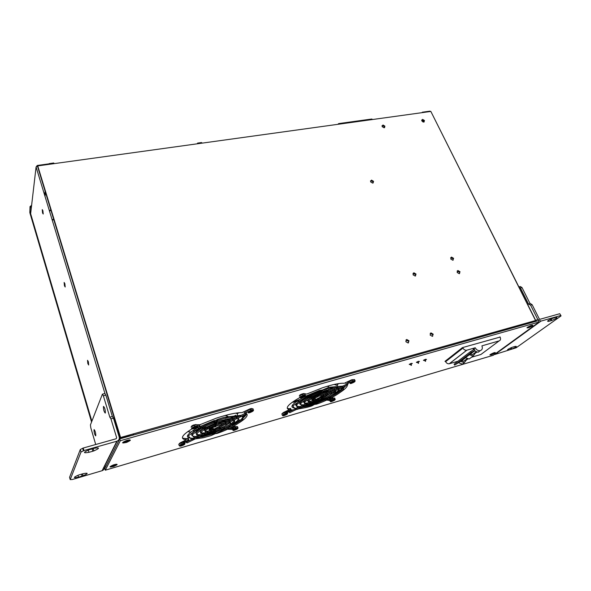 <?xml version="1.0" encoding="UTF-8"?>
<svg xmlns="http://www.w3.org/2000/svg" width="591" height="591" viewBox="0 0 591 591"><rect width="100%" height="100%" fill="white"/><g stroke="black" fill="none" stroke-linecap="round" stroke-linejoin="round"><path stroke-width="0.89" d="M105.05 465.804L105.752 466.602M54.165 219.726L52.215 220.051M535.712 320.485L430.846 111.44L372.596 119.515L371.813 119.013L338.791 123.578M422.528 112.593L422.336 112.209L429.864 111.167L430.765 111.455M422.336 112.209L422.004 112.667M338.059 124.302L338.554 123.608L339.315 124.125L372.596 119.515M119.338 437.968L120.579 437.495L37.75 165.908L339.315 124.125M120.579 437.495L133.374 433.89L133.625 434.969M430.846 111.44L535.557 320.529L133.374 433.89L119.884 438.13L120.438 438.433L132.679 435.235M421.782 120.911L422.587 119.352L424.486 120.52L423.681 122.078L421.782 120.911M413.013 274.778L413.885 272.791L416.049 274.069L415.178 276.056L413.013 274.778M405.825 341.664L406.734 339.47L409.009 340.793L408.108 342.987L405.825 341.664M450.719 258.991L451.509 257.085L453.607 258.326L452.817 260.232L450.719 258.991M382.111 126.6L383.005 124.996L384.948 126.193L384.061 127.789L382.111 126.6M457.131 272.444L457.914 270.508L460.027 271.757L459.251 273.699L457.131 272.444M430.115 335.038L430.972 332.888L433.21 334.196L432.361 336.345L430.115 335.038M370.587 181.865L371.517 180.107L373.571 181.348L372.64 183.107L370.587 181.865M202.159 143.133L201.531 142.549L197.763 143.066M197.246 143.812L197.586 143.096L198.207 143.679M54.187 163.633L53.737 162.976L49.26 163.596M49.001 164.35L49.149 163.611L49.592 164.268M37.75 165.908L36.081 166.987L37.255 165.473L48.492 163.914L48.647 164.401M119.884 438.13L119.323 438.286M535.557 320.529L536.022 321.305M527.578 323.033L535.86 320.78M527.704 323.654L527.482 322.804M527.682 323.454L534.264 321.6M133.071 435.124L133.174 434.267M424.205 121.931L424.072 121.081L421.649 120.062M415.613 275.901L415.591 274.534L412.983 273.419M408.47 342.854L408.544 341.214L405.891 340.032M453.171 260.121L453.127 258.799L450.667 257.669M384.682 127.597L384.564 126.762L382.613 125.565L381.993 125.765M459.576 273.596L459.539 272.215L457.094 271.077M432.671 336.235L432.73 334.617L430.167 333.42M373.268 182.885L373.172 181.888L371.126 180.654L370.491 180.876M44.99 196.286L45.625 191.72M54.017 219.246L52.067 219.564M45.248 190.494L44.62 195.067M42.884 210.669L43.217 214.031L42.567 212.967L42.234 209.606L42.884 210.669M64.877 283.71L65.187 287.004L64.449 285.749L64.131 282.454L64.877 283.71M88.384 361.781L88.68 365.016L87.83 363.531L87.534 360.303L88.384 361.781M45.344 190.797L44.709 195.37M117.136 464.629C117.181 464.053 115.939 464.149 113.398 464.925C108.707 467.082 108.899 467.562 113.96 466.358L117.136 464.629M194.217 424.811L195.488 424.929M191.647 426.488C191.277 426.155 192.06 425.616 194.003 424.877L199.95 424.707L216.439 418.118C227.402 414.483 235.927 412.644 242.015 412.599L249.853 408.913C251.352 408.44 252.061 408.403 252.002 408.795M250.451 408.721L250.606 409.142M244.312 411.595L244.408 412.791L245.346 413.006M232.714 425.476L232.403 424.597C241.054 420.127 245.797 416.478 246.617 413.641M245.93 413.227C248.848 414.919 246.528 418.132 238.956 422.868M232.233 424.818L232.507 425.594M233.201 426.407L236.548 426.672M231.975 427.064L232.182 427.655M232.95 426.547L233.423 426.407M232.381 428.29L230.032 428.047M229.271 427.249L228.976 426.407L230.616 426.584M205.727 434.983L215.36 431.881M214.651 433.912L214.038 434.126M188.248 438.3L188.788 439.933L185.722 441.337M185.131 439.734L187.502 438.522L188.049 440.155M182.257 441.869L182.464 442.504M179.213 443.856L180.078 442.895L186.195 439.874C179.679 438.921 181.659 435.227 192.127 428.807M410.324 364.44L409.223 364.381L411.24 363.362L412.355 363.48M532.277 325.944C533.267 325.124 532.868 324.984 531.095 325.508C526.559 327.54 525.783 328.264 528.775 327.687L532.277 325.944M444.964 361.382L462.465 347.604L500.067 337.077M494.896 353.152C495.738 352.443 495.302 352.354 493.588 352.886C489.4 354.763 488.779 355.376 491.719 354.726L494.896 353.152M417.438 362.401L416.367 362.327L418.384 361.315L419.47 361.441M424.493 360.377L423.444 360.296L425.461 359.284L426.525 359.417M301.536 394.167L302.296 394.219M299.74 395.593C299.327 395.276 300.125 394.729 302.134 393.946L303.885 393.599L306.729 394.071L322.169 387.895C332.201 384.542 339.566 382.998 344.25 383.271L351.889 379.718L353.617 379.658M351.933 379.703L352.103 380.109L352.879 379.85M345.971 382.547L345.986 383.596L346.917 384.106M331.433 395.505C338.621 391.826 343.393 388.597 345.742 385.827M347.39 385.037C347.397 386.758 345.063 389.159 340.386 392.239M331.536 397.706L333.701 398.12M329.409 398.777L329.726 399.575M328.736 399.442L328.264 399.331M312.595 403.476L315.594 402.405M297.982 409.186L296.475 409.445M293.313 409.836L290.802 409.991L288.467 411.129M288.297 409.4L290.609 408.381L291.186 409.903M289.945 408.58L290.521 410.11M284.766 411.905L284.958 412.422M282.232 413.648L283.2 412.636L289.25 409.696C284.67 408.226 288.194 404.185 299.814 397.566M130.316 440.398C130.404 439.704 129.089 439.756 126.363 440.554C121.207 442.94 121.34 443.538 126.784 442.349L130.316 440.398M105.279 470.2L120.32 440.723L539.058 322.021L493.219 355.309L105.279 470.2L104.784 468.515L119.759 438.884L120.32 440.723M119.759 438.884L538.371 320.64L539.058 322.021M91.553 422.004L29.838 212.694L30.03 206.591L31.618 205.328M329.121 398.157L330.886 397.64M31.493 206.377L30.304 207.5L29.897 212.162L91.686 421.649M528.93 303.973L530.386 303.582L532.136 304.683L539.243 318.815L540.026 319.273L559.766 313.71L561.058 315.912L516.165 347.767L495.044 354.423L540.972 321.105L537.67 319.258L536.03 320.455M530.09 303.663L522.008 287.573L520.316 286.517L518.898 286.879M494.357 354.489L495.044 354.423M518.758 286.916L520.449 287.98L528.553 304.143L530.57 305.111L537.67 319.258M548.854 321.334C546.32 321.541 547.598 320.529 552.674 318.313L555.71 317.426C558.2 317.241 556.921 318.254 551.876 320.448L548.854 321.334L548.367 320.374M515.034 346.444C517.524 346.149 516.445 347.006 511.813 349.03L508.888 349.916C506.369 350.227 507.433 349.37 512.102 347.331L515.034 346.444M560.837 315.483L559.766 313.71M560.696 315.52L540.972 321.105M112.371 416.581L113.465 418.199L119.197 437.03C119.596 439.061 118.806 440.458 116.826 441.233L102.117 470.695C103.905 469.971 104.629 468.678 104.289 466.831L117.144 441.13M95.712 444.513L90.792 427.766L90.43 424.907L102.406 394.153L103.359 395.8L109.86 417.261L110.945 418.879L116.663 437.746L116.176 438.744M83.213 448.037L83.937 450.549L81.019 452.026L70.203 479.611L69.568 477.321L80.302 449.515L83.213 448.037L116.08 438.773L116.663 437.746M83.937 450.549L116.826 441.233M102.465 394.138L104.903 393.51L105.855 395.15L112.349 416.5M92.802 451.228L93.873 450.896C99.931 448.192 99.99 447.335 94.058 448.325L89.086 449.766C82.999 452.499 82.947 453.349 88.946 452.329L92.802 451.228L92.115 448.879M79.519 474.75L78.477 475.083C72.989 477.535 72.996 478.23 78.507 477.159L83.072 475.785C88.539 473.354 88.539 472.66 83.087 473.701L79.519 474.75M70.203 479.611L72.346 479.508L102.117 470.695M103.44 406.564C103.403 409.548 104.001 411.72 105.235 413.079L105.353 412.924C105.39 409.932 104.792 407.76 103.558 406.401L103.44 406.564M94.021 429.753C94.028 432.479 94.575 434.511 95.676 435.848L95.779 435.722C95.779 432.996 95.225 430.957 94.124 429.62L94.021 429.753M464.829 360.414L463.743 361.234L461.719 360.724L460.581 361.389L464.327 362.645L466.439 359.919L467.865 359.047M467.474 358.959L466.063 360.03L465.871 359.624M466.439 359.919L466.063 360.03M465.28 357.644L469.151 359.01L470.894 357.695M474.44 351.039L465.376 357.732M474.226 350.825L471.278 352.399L470.665 351.49L454.065 364.219L454.656 365.098L460.581 361.389M457.648 361.47L459.916 359.727M468.67 353.019L464.349 356.336M465.494 357.851L461.719 360.724M458.564 362.763L462.384 364.108L464.112 362.8M462.723 347.53L462.967 348.055C463.883 349.695 465.139 350.419 466.72 350.227L475.245 347.774C476.472 349.953 478.134 350.921 480.224 350.662C482.249 349.902 482.81 348.298 481.909 345.861L499.136 340.889L480.897 354.489L471.485 357.245M457.574 361.33L449.263 363.76C447.719 363.96 446.515 363.258 445.636 361.67L445.363 361.064M454.656 365.098L471.278 352.399M476.457 352.17L474.898 353.344L476.848 352.251M474.706 352.93L474.898 353.344M474.314 350.921L478.156 352.221L480.01 350.699M470.502 354.039L472.556 354.563L473.657 353.728M469.35 354.703L473.155 355.989L475.282 353.233M473.421 349.776L472.756 350.286M475.245 347.774L473.199 349.347L473.472 349.865M499.136 340.889C500.525 340.298 500.887 339.131 500.222 337.395L499.971 336.885M474.957 350.271L474.344 349.362L470.665 351.49M319.746 393.754L326.372 390.156M329.202 387.201L327.407 386.218M337.594 385.583L334.122 384.453M297.45 400.801L293.491 402.249L292.301 402.183M293.188 402.131L298.263 400.277M304.121 393.865L303.545 393.599M292.242 402.227L293.491 402.249M342.854 387.208L339.64 390.836M339.914 390.658L344.413 386.462M345.373 386.004L341.694 389.425M304.601 405.869L302.91 406.364M291.149 409.807L290.484 410.006M347.84 383.662L347.22 383.832M348.151 383.382L347.574 384.963L347.168 383.973L347.589 383.758M349.296 381.542L347.811 382.259L348.18 383.234L347.183 383.81M326.372 395.113L347.552 384.955L347.168 383.973M330.975 399.413L330.332 398.578L330.864 399.39M305.096 397.211L304.993 396.155L305.074 397.226L314.804 398.497L314.442 397.499L305.207 396.243M288.401 412.067L289.125 411.838M288.349 412.038L289.28 411.632M333.058 400.609L330.724 401.577L333.014 400.491M333.169 400.957L332.984 400.499M334.661 398.482C335.156 397.869 334.447 397.861 332.526 398.46L332.925 399.45L330.96 400.292M285.431 414.653L286.192 414.719L285.645 414.985L283.037 415.65L284.603 414.897L283.835 414.838L284.389 414.572L286.731 413.877L285.379 414.527M287.16 412.452C287.566 411.846 286.761 411.861 284.751 412.488L281.715 414.047M352.893 382.325L353.551 382.451L352.967 382.732L350.426 383.352L352.081 382.562L351.423 382.429L352.007 382.148L354.319 381.483L352.842 382.192M352.081 382.562L351.926 382.185M352.31 382.606L352.133 382.178M352.967 382.732L352.761 382.237M354.541 380.124C355.11 379.429 354.401 379.392 352.413 379.998L349.155 381.668M303.153 396.642L303.929 396.746L303.338 397.026L300.62 397.699L302.289 396.886L301.513 396.783L304.55 395.793L303.102 396.495M302.289 396.886L302.141 396.502M302.562 396.923L302.415 396.539M303.338 397.026L303.19 396.642M304.949 394.345C305.414 393.665 304.601 393.65 302.511 394.293L299.245 395.977M199.019 425.882L198.192 424.678M200.364 424.537L198.731 427.034M218.633 423.082L225.703 419.233M215.161 424.508L216.062 424.153M227.993 416.396L225.164 415.451M226.161 415.185L226.87 415.576M237.286 414.889L237.427 413.774L235.839 413.124M208.697 426.599L209.31 426.768M216.24 426.089L215.774 426.672L213.048 427.33M214.681 427.071L215.272 426.325M221.795 426.022C223.095 424.493 218.301 425.343 216.779 425.948L215.663 425.838L216.365 424.951M189.009 431.999L190.561 432.036L187.835 431.519M196.36 429.672L200.401 428.202M201.021 428.224L195.207 430.344M215.264 426.865L215.774 426.672M246.292 413.412L245.878 413.766M244.681 414.816L240.84 419.957M240.633 420.208L245.657 414.357L245.28 413.301L245.767 413.057M245.782 414.21L246.41 413.486M232.994 426.517L233.386 426.407M246.513 414.018L243.064 418.029M212.605 432.841L200.933 436.261M188.758 439.83L188.012 440.051M245.908 413.006L245.331 413.146M245.657 414.357L245.272 413.301M246.277 412.681L245.272 413.116M232.81 428.409L232.396 428.445M234.154 427.404L232.854 427.293M233.068 428.202L232.581 428.261L232.492 427.278L233.09 427.581L232.987 428.172M197.409 427.108L198.022 428.098L197.645 427.005M210.788 428.623L198.007 428.106L197.682 426.99M185.64 442.275L186.586 441.913M181.6 442.777L182.922 442.371M185.552 442.245L186.084 441.928L185.19 441.167L185.567 442.194L183.114 443.368M235.75 429.31L236.636 429.347L236.075 429.613L233.297 430.329L234.878 429.561L233.984 429.531L234.546 429.258L237.021 428.527L235.698 429.169M237.626 427.012C237.922 426.429 237.021 426.466 234.915 427.123L235.284 428.18L232.884 429.265M182.634 444.971L183.653 444.979L183.092 445.252L180.122 446.02L181.71 445.245L180.691 445.237L182.582 444.816M184.673 442.578C184.85 442.016 183.838 442.075 181.622 442.77L178.585 444.366M251.116 411.617L252.017 411.691L251.426 411.979L248.516 412.703L250.2 411.883L249.291 411.801L252.483 410.767L251.057 411.462M253.066 409.223C253.421 408.566 252.505 408.573 250.303 409.245L247.038 410.952M195.303 427.677L196.352 427.721L195.754 428.017L192.636 428.793L194.328 427.958L193.272 427.914L193.87 427.618L196.626 426.828L195.244 427.507M197.431 425.18C197.66 424.545 196.611 424.574 194.291 425.284L191.026 427.02M425.579 359.926L426.31 359.476L425.394 359.365C423.267 360.333 423.001 360.658 424.582 360.347C425.609 361.928 425.875 361.603 425.394 359.365M419.248 361.5L418.317 361.397C416.182 362.364 415.924 362.689 417.527 362.372C418.539 363.967 418.805 363.642 418.317 361.397M412.134 363.546L411.173 363.443C409.038 364.411 408.787 364.736 410.405 364.411C411.41 366.021 411.668 365.696 411.173 363.443M492.85 353.758L490.729 354.637L492.805 353.669M492.237 353.625L492.613 353.647M492.643 354.157L492.443 353.728M490.087 354.992L491.808 354.63C493.958 353.765 495.007 353.13 494.977 352.716L493.47 352.997C491.21 353.876 490.087 354.541 490.087 354.992M530.134 326.55L527.859 327.495L530.083 326.454M529.566 326.816L529.373 326.431M529.41 326.417L529.964 326.417M529.846 327.037L529.617 326.579M527.15 327.887L528.893 327.569C531.198 326.646 532.388 325.922 532.461 325.397L530.947 325.634C528.524 326.572 527.261 327.325 527.15 327.887M126.932 441.359L128.188 441.374L127.575 441.684L124.147 442.526L125.876 441.662L124.612 441.647L125.218 441.344L128.217 440.487L126.873 441.167M123.556 442.94L126.74 442.253C129.688 441.085 130.53 440.361 129.252 440.088L126.371 440.664C123.187 441.876 122.248 442.629 123.556 442.94M114.011 465.553L115.193 465.516L114.639 465.789L111.463 466.617L113.036 465.841L111.847 465.878L113.96 465.383M110.931 466.979L113.915 466.284C116.597 465.213 117.336 464.585 116.124 464.415L113.413 465.014C110.517 466.122 109.682 466.779 110.931 466.979M91.871 421.176L30.643 213.698L36.081 166.987L104.947 393.495M423.747 120.616L422.801 121.886M423.252 122.041L424.028 120.992M51.21 210.049L49.267 210.366M49.415 210.847L51.358 210.536M244.031 411.735L244.379 412.71M345.632 382.717L345.971 383.552M30.902 211.489L29.823 211.659M29.897 212.162L30.843 212.014M30.304 207.5L30.03 206.591M550.42 319.243L551.144 320.684M510.461 347.988L511.082 349.266M508.459 349.022L508.888 349.916M522.008 287.573L520.449 287.98M532.136 304.683L530.57 305.111M110.945 418.879L113.465 418.199M88.288 450.047L88.946 452.329M77.968 475.267L78.507 477.159M81.492 474.174L82.038 476.117M80.302 449.515L81.019 452.026M103.359 395.8L105.855 395.15M449.382 363.731L466.838 350.197M445.636 361.67L462.967 348.055M303.22 393.643L302.09 394.204M287.27 408.411L289.59 408.758M338.695 383.589L336.671 385.273M333.775 387.253L318.977 394.722M302.969 400.166L302.407 400.306M299.534 400.957L295.123 401.658M350.071 382.325L348.262 383.197M325.84 394.219C321.29 396.546 319.827 397.957 321.46 398.452L322.073 398.733L321.792 399.45C320.167 398.94 321.659 397.514 326.284 395.15L325.914 394.175L347.102 384.017M330.221 400.572L330.694 400.617L330.339 399.664L321.91 398.519M314.316 398.452L314.781 398.511C316.451 399.028 314.996 400.447 310.415 402.759L310.511 402.715M315.025 397.699C315.609 398.482 313.954 399.848 310.076 401.791L310.415 402.759L289.76 412.666L289.405 411.691L309.98 401.836M289.856 412.621L288.785 411.979M289.368 411.698L287.92 411.033L288.312 411.993M285.904 413.124L288.541 411.868M335.053 399.472C335.533 398.925 335.031 398.859 333.523 399.257L332.925 399.45C333.25 399.885 332.622 400.395 331.056 400.971C330.472 401.769 330.79 401.932 332.009 401.452M333.531 399.93C338.473 398.703 329.305 403.069 330.546 401.348L333.531 399.93M330.428 400.595L329.889 400.993M287.544 413.464C287.95 412.932 287.359 412.88 285.763 413.308L282.099 415.074M285.785 413.995C291.06 412.681 281.818 417.106 282.779 415.436L285.785 413.995M354.962 381.151C355.516 380.545 355.006 380.441 353.44 380.848L349.577 382.702L350.145 383.219M353.448 381.557C358.574 380.345 348.83 385.014 350.271 383.079L353.448 381.557M305.362 395.409C305.828 394.818 305.229 394.729 303.56 395.165L299.659 397.049M303.582 395.889C309.071 394.581 299.245 399.331 300.376 397.44L303.582 395.889M195.865 424.464L195.178 424.811M182.471 438.167L187.155 438.707M238.638 412.769L237.493 413.803M235.632 415.214C232.248 417.578 227.808 419.965 222.305 422.388M205.638 428.409L201.79 429.443M198.746 430.145L193.198 431.075M245.974 411.476L246.44 412.466M224.166 424.818L223.686 423.828L245.169 413.36M223.575 423.895C219.069 426.266 217.99 427.625 220.34 427.958L220.953 428.268L220.65 429.022C218.286 428.674 219.416 427.293 224.033 424.877L245.634 414.35L245.974 412.481L247.607 411.89M232.263 429.494L232.647 429.494L232.315 428.475L220.709 427.98M211.253 427.588C213.115 428.106 211.903 429.472 207.618 431.681L207.929 432.73C212.509 430.359 213.587 428.992 211.157 428.638L210.847 427.552L198.066 427.005M187.125 442.866L208.069 432.664M186.084 442.171L186.985 442.94L186.66 441.898L207.478 431.755M237.996 428.061C238.321 427.544 237.634 427.515 235.935 427.973L235.284 428.18C235.632 428.638 234.989 429.169 233.356 429.79C233.127 430.514 233.637 430.625 234.893 430.122M235.979 428.667C241.608 427.256 232.307 431.748 232.95 430.13L235.979 428.667M185.027 443.664C185.256 443.169 184.466 443.161 182.663 443.649L178.947 445.459M182.722 444.358C188.743 442.836 179.383 447.402 179.671 445.843L182.722 444.358M253.473 410.331C253.842 409.748 253.14 409.681 251.367 410.147L247.437 412.06M251.404 410.885C257.292 409.474 247.385 414.298 248.176 412.459L251.404 410.885M197.822 426.325C198.088 425.756 197.268 425.719 195.37 426.214L191.418 428.165M195.429 426.975C201.753 425.446 191.787 430.351 192.178 428.578L195.429 426.975M37.425 165.975L120.224 437.606M422.824 121.894L423.762 120.623M371.517 180.107L371.126 180.654M430.972 332.888L430.484 333.309M457.914 270.508L457.427 270.966M383.005 124.996L382.613 125.565M451.509 257.085L451.029 257.558M406.734 339.47L406.268 339.891M413.885 272.791L413.434 273.264M422.587 119.352L422.173 119.914M233.718 426.407L234.036 427.315M187.805 438.404L188.344 440.036M181.031 442.445L180.189 443.339M330.849 398.061L331.1 398.689M290.225 408.47L290.802 409.991M494.948 354.445L540.876 321.127M551.107 318.926L551.876 320.448M511.163 347.685L511.813 349.03M93.873 450.896L93.193 448.569M83.072 475.785L82.526 473.864M83.39 450.719L82.666 448.207M112.467 416.47L110 417.135M466.964 358.789L463.743 361.234M464.327 362.645L462.384 364.108M475.94 351.992L472.556 354.563M480.224 350.662L478.156 352.221M473.155 355.989L469.151 359.01M466.72 350.227L449.263 363.76M299.312 399.627L292.316 402.183M316.251 401.71L313.629 400.993M312.979 400.203L312.528 399.531M314.153 398.43C307.948 401.969 317.928 400.077 316.82 399.509C316.488 398.563 317.16 399.198 323.144 395.445C323.949 394.603 323.528 394.271 321.881 394.47M319.554 395.002C317.256 395.844 321.231 395.564 315.099 397.92M315.535 399.088L317.973 399.331L323.484 396.435C325.22 394.795 320.898 395.578 319.687 396.096L318.069 395.652M312.58 398.216C311.117 399.523 311.597 399.944 314.02 399.479M327.495 393.429C327.628 392.631 326.491 392.439 324.082 392.845M320.285 393.82L318.726 395.335L314.279 397.3C308.11 400.521 306.714 402.22 310.098 402.382M311.605 402.168C319.435 400.395 314.471 400.55 317.47 399.413M316.414 400.173L317.729 400.292C321.836 398.822 324.984 397.182 327.155 395.364C328.928 392.202 323.181 394.145 320.625 394.84L318.327 394.618M315.033 400.188L314.53 400.336M311.324 401.156C306.847 401.814 306.559 400.816 310.46 398.164M325.397 396.687L330.783 392.993M331.433 391.538C331.049 390.747 329.298 390.651 326.195 391.242M321.053 392.616L318.394 394.589C315.217 395.756 307.18 399.531 304.491 402.308L304.646 403.956C307.061 404.133 310.12 403.683 313.806 402.597L317.19 400.41M315.86 401.259L317.441 401.267C322.967 399.339 327.421 397.012 330.812 394.3C333.893 390.008 325.382 392.409 321.519 393.591L318.556 393.591M314.213 401.37L311.752 402.094M307.549 403.003C302.348 403.461 302.496 401.91 308.007 398.341M328.086 396.31L334.1 392.261L335.245 390.858M335.245 389.705C334.499 388.893 332.172 388.871 328.256 389.646M321.851 391.397L319.524 393.155L310.696 396.982C305.318 399.76 301.831 402.139 300.235 404.111C301.484 405.832 304.742 406.002 310.024 404.628L313.644 403.542L316.916 401.4M315.306 402.331L317.123 402.249C324.348 399.708 330.125 396.709 334.447 393.244C336.7 390.998 335.961 389.957 332.238 390.126L322.398 392.335L318.771 392.564M305.613 398.482C298.499 402.973 297.901 405.071 303.818 404.791M307.497 404.163L313.437 402.53M330.783 395.918L337.727 391.212L339.352 388.885M338.998 387.903C337.749 387.031 334.838 387.083 330.266 388.058M322.671 390.163L320.278 391.863L313.171 394.862C305.916 398.164 300.479 401.415 296.845 404.606L297.029 407.302C301.233 407.487 305.761 406.852 310.6 405.404C316.421 403.49 314.375 403.106 316.65 402.375M338.074 392.188C340.446 388.944 339.286 387.689 334.595 388.42L323.255 391.087L318.977 391.53M312.698 403.668L303.478 406.091M300.162 406.542C292.966 406.564 294.776 403.483 305.613 397.292M307.135 396.509L318.97 391.53M326.365 399.124C333.302 395.881 338.296 392.897 341.332 390.163L343.312 386.994M342.743 386.108L328.928 387.275L317.101 392.269C308.295 395.719 300.198 400.299 292.811 406.01L295.544 409.304C302.88 408.329 308.325 407.184 311.878 405.891L316.636 403.232L324.777 399.848M314.235 404.451L316.444 404.2C324.755 401.437 336.39 395.815 341.687 391.139C345.063 387.829 343.984 386.3 338.444 386.566C331.492 387.415 329.157 388.376 324.112 389.824L319.413 390.422L305.429 396.273M311.989 404.791L299.644 407.93M296.549 408.278C288.438 408.012 291.053 404.185 304.409 396.797M351.808 380.227L350.426 380.848M347.722 382.362L347.53 383.552M321.792 399.45L330.687 400.624M330.812 399.568L331.654 399.686M330.783 398.644L331.322 398.718M333.095 398.282L332.282 398.548M332.622 398.703L333.014 398.445M332.031 398.644L331.507 398.681M304.668 396.398L305.074 397.226M302.016 394.47L300.664 395.061M303.168 394.086L302.289 394.367M285.579 412.156L287.817 411.077M284.36 412.629L283.067 413.19M285.505 412.252L284.581 412.548M284.47 415.488C283.222 415.983 282.816 415.842 283.244 415.074C284.847 414.476 285.475 413.959 285.135 413.515L284.751 412.488M351.726 383.263C350.581 383.744 350.256 383.566 350.744 382.717C352.509 382.045 353.204 381.483 352.834 381.04L352.413 379.998M302.082 397.566C300.915 398.061 300.494 397.898 300.819 397.086C302.592 396.398 303.294 395.822 302.932 395.364L302.511 394.293M190.472 432.065L190.021 431.977M215.279 430.558C214.762 430.617 213.868 429.613 212.583 427.552M221.337 425.121L221.477 424.966C222.039 424.168 221.359 423.895 219.424 424.153M216.225 424.936C214.769 426.31 217.289 425.601 211.497 428.106M210.632 428.615C205.513 431.755 215.641 429.908 215.139 429.265C214.082 429.081 215.634 428.076 219.8 426.237M215.663 425.838L214.577 425.572L210.352 427.529M209.081 428.549C208.571 429.398 209.377 429.642 211.482 429.28M212.442 429.081L215.242 428.719M225.888 422.764C225.518 422.159 224.063 422.077 221.514 422.521M216.565 423.821L215.08 425.38L206.621 429.591C204.338 431.437 204.634 432.331 207.522 432.265M209.303 432.021C220.569 429.273 210.381 430.802 219.239 427.677M220.177 427.241L224.853 424.478M225.895 424.833C228.141 422.173 219.616 423.791 217.311 424.759L214.474 424.619M214.37 424.641L208.054 427.433M206.422 428.445C203.348 430.817 204.22 431.652 209.044 430.942M211.859 430.285L213.661 429.76M220.894 427.987C222.844 427.204 228.924 423.969 229.663 422.587L230.084 421.93M229.833 420.844C228.916 420.26 226.804 420.282 223.509 420.903M216.941 422.676L215.294 424.205L209.443 426.746C204.272 429.295 201.339 431.474 200.637 433.277L204.582 434.001L214.43 431.556C215.604 430.617 213.957 430.713 220.015 428.372M229.98 423.644C232.174 421.339 227.166 421.265 225.326 421.738L217.791 423.57L214.097 423.725M214.969 430.765L214.474 430.64M205.321 432.804C199.145 433.432 198.716 431.947 204.021 428.349M205.779 427.337L206.266 427.079M223.006 428.076C228.399 425.586 231.975 423.37 233.726 421.405L234.42 419.817M233.667 418.975C232.278 418.384 229.53 418.487 225.43 419.3M217.333 421.516L214.806 423.415L203.105 428.697C198.295 431.556 196.227 433.794 196.892 435.412L205.698 435.057L213.957 432.708L215.323 431.467L220.842 429.029M214.843 431.77L216.808 431.666C224.565 428.97 230.313 425.897 234.043 422.462C236.91 419.492 230.512 419.366 228.141 419.972L218.249 422.38L213.691 422.831M204.087 426.931L203.503 427.241M201.671 428.253C194.195 433.018 194.158 435.146 201.575 434.636M205.313 434.001L212.863 431.969M228.141 426.702C232.898 424.272 236.112 422.122 237.774 420.231L238.491 417.83M237.471 417.12C235.624 416.5 232.226 416.692 227.276 417.704M217.747 420.334L215.301 422.1L207.485 425.38C199.891 428.926 194.779 432.198 192.156 435.198L194.077 437.503L202.344 436.875L214.008 433.565L216.727 431.689M238.099 421.28C241.254 417.963 235.255 417.372 231.524 418.118L218.685 421.191L213.255 421.937M212.524 433.048L201.346 435.936M197.882 436.431C189.223 436.838 189.704 434.075 199.33 428.157M201.213 427.138L201.996 426.739M227.173 428.253C234.464 424.833 239.34 421.775 241.8 419.063C242.967 417.697 243.189 416.64 242.45 415.901M241.261 415.274L224.27 417.276L217.554 419.411L212.228 422.343C203.769 425.52 195.769 430.034 188.226 435.892L191.587 439.379L203.356 437.746L211.164 435.574L225.075 429.199M214.607 433.742L216.986 433.469C225.895 430.529 237.848 424.707 242.125 420.105C244.652 416.899 242.421 415.591 235.425 416.197C226.914 417.445 224.61 418.421 219.106 419.994L214.031 420.644L198.894 427.042M197.394 427.84C185.249 435.05 184.193 438.507 194.225 438.219M197.512 437.805L212.206 434.104M251.138 408.987L250.141 409.297M250.451 409.659L251.168 409.186M249.897 409.386L248.582 409.947M245.826 411.735L245.708 412.821M220.65 429.022L232.691 429.472M232.965 428.32L234.132 428.372M235.846 426.835L234.797 427.16M235.033 427.47L235.824 426.983M234.605 427.234L234.006 427.308M195.377 424.959L194.232 425.306M194.025 425.372L192.755 425.897M182.818 442.327L185.042 441.241M181.895 445.769C182.309 445.813 178.275 446.678 180.092 445.474C181.681 444.883 182.309 444.351 181.984 443.863L181.622 442.77M250.156 412.533C250.687 412.525 246.787 413.405 248.56 412.126C250.355 411.425 251.072 410.826 250.702 410.353L250.303 409.245M194.476 428.571C195.119 428.549 190.804 429.531 192.577 428.209C194.328 427.537 195.03 426.938 194.683 426.436L194.291 425.284"/></g></svg>
